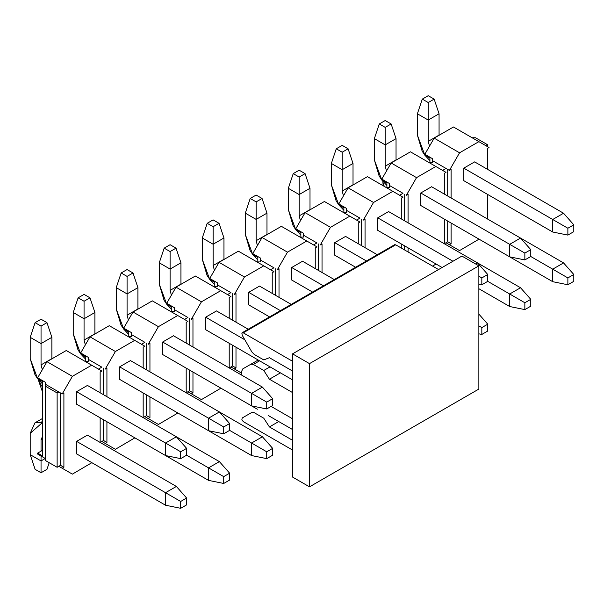 <?xml version="1.0" encoding="UTF-8"?>
<svg xmlns="http://www.w3.org/2000/svg" width="604" height="604" viewBox="0 0 604 604"><rect width="100%" height="100%" fill="white"/><g stroke="black" fill="none" stroke-linecap="round" stroke-linejoin="round"><path stroke-width="0.91" d="M461.932 256.066L478.866 265.843L478.866 389.059L478.866 265.843L461.932 256.066L292.555 353.853L309.497 363.631L478.866 265.843L309.497 363.631L309.497 486.839L478.866 389.059L309.497 486.839L292.555 477.062L292.555 353.853L461.932 256.066M292.555 477.062L309.497 486.839L309.497 363.631L292.555 353.853L292.555 477.062M394.299 245.096L395.703 244.816L438.557 269.558L395.703 244.816L243.269 332.827L292.555 361.283L243.269 332.827L241.864 333.098L242.189 335.212L251.808 351.868L254.201 354.397L263.767 359.916L269.414 357.704L292.555 371.06L269.414 357.704L263.767 359.916L254.201 354.397L251.808 351.868L242.189 335.212L241.864 333.098L243.269 332.827L395.703 244.816L394.631 244.711L242.189 332.721M280.422 372.857L269.414 379.214L292.555 392.577L269.414 379.214L263.767 370.478L253.31 364.438L250.917 364.204L242.74 368.923L241.743 371.12L241.743 375.167L241.743 371.12L242.74 368.923L258.172 360.014L250.917 364.204L253.31 364.438L259.577 360.822L253.31 364.438L263.767 370.478L270.033 366.854L263.767 370.478L269.414 379.214L280.422 372.857M271.128 406.409L292.555 418.783L271.128 406.409M278.731 421.554L269.414 426.937L292.555 440.293L269.414 426.937L263.767 418.195L254.201 412.675L251.808 412.441L242.189 417.991L241.864 419.72L243.269 421.615L292.555 450.071L243.269 421.615L241.864 419.72L242.189 417.991L251.808 412.441L254.208 412.675L263.767 418.195L269.414 426.937L278.731 421.554M180.687 451.784L180.687 458.632L186.613 455.205L186.613 448.364L180.687 451.784L186.613 448.364L176.368 436.775L165.526 443.034L180.687 451.784L165.526 443.034L165.526 455.552L180.687 458.632L180.687 451.784M186.613 455.205L180.687 458.632L165.526 455.552L76.61 404.212L165.526 455.552L165.526 443.034L176.368 436.775L186.613 448.364L186.613 455.205L223.707 476.624L223.707 483.464L229.633 480.044L229.633 473.196L223.707 476.624L229.633 473.196L229.633 480.044L223.707 483.464L208.546 480.384L208.546 467.874L219.388 461.615L229.633 473.196L219.388 461.615L208.546 467.874L186.613 455.205M51.876 337.326L51.884 358.836L51.876 337.326L46.969 322.657L41.042 319.237L35.115 322.657L41.042 319.237L46.969 322.657L41.042 326.077L46.969 322.657L51.876 337.326L41.042 343.585L30.2 337.326L30.2 358.64L37.652 378.731L34.964 374.669L30.2 358.64L30.2 337.326L35.115 322.657L41.042 326.077L41.042 343.585L51.876 337.326M87.444 385.435L176.368 436.775L87.444 385.435L76.61 391.694L165.526 443.034L76.61 391.694L76.61 404.212L76.61 391.694L87.444 385.435M42.333 369.701L41.042 364.899L41.042 343.585L41.042 364.899L51.876 358.64L41.042 364.899L42.333 369.701M37.735 378.829L42.733 384.152L37.735 378.829M41.042 343.585L41.042 326.077L35.115 322.657L30.2 337.326L41.042 343.585M223.707 426.945L223.707 433.793L229.633 430.365L229.633 423.525L223.707 426.945L229.633 423.525L219.388 411.936L208.546 418.195L223.707 426.945L208.546 418.195L208.546 430.712L223.707 433.793L223.707 426.945M229.633 430.365L223.707 433.793L208.546 430.712L119.63 379.372L208.546 430.712L208.546 418.195L219.388 411.936L229.633 423.525L229.633 430.365M94.904 312.487L94.904 333.997L94.904 312.487L89.988 297.817L84.062 294.397L78.135 297.817L84.062 294.397L89.988 297.817L84.062 301.245L89.988 297.817L94.904 312.487L84.062 318.746L73.22 312.487L73.22 333.808L80.672 353.891L77.984 349.829L73.22 333.808L73.22 312.487L78.135 297.817L84.062 301.245L84.062 318.746L94.904 312.487M130.472 360.596L219.388 411.936L130.472 360.596L119.63 366.854L208.546 418.195L119.63 366.854L119.63 379.372L119.63 366.854L130.472 360.596M85.353 344.869L84.062 340.06L84.062 318.746L84.062 340.06L94.904 333.808L84.062 340.06L85.353 344.869M80.755 353.997L85.753 359.32L80.755 353.997M84.062 318.746L84.062 301.245L78.135 297.817L73.22 312.487L84.062 318.746M266.726 402.105L266.726 408.953L272.653 405.533L272.653 398.685L266.726 402.105L272.653 398.685L262.408 387.096L251.566 393.355L266.726 402.105L251.566 393.355L251.566 405.873L266.726 408.953L266.726 402.105M272.653 405.533L266.726 408.953L251.566 405.873L162.65 354.533L251.566 405.873L251.566 393.355L262.408 387.096L272.653 398.685L272.653 405.533M137.923 287.647L137.923 309.157L137.923 287.647L133.008 272.978L127.082 269.558L121.155 272.978L127.082 269.558L133.008 272.978L127.082 276.406L133.008 272.978L137.923 287.647L127.082 293.906L116.24 287.647L116.24 308.969L123.692 329.052L121.004 324.99L116.24 308.969L116.24 287.647L121.155 272.978L127.082 276.406L127.082 293.906L137.923 287.647M173.491 335.764L262.408 387.096L173.491 335.764L162.65 342.023L251.566 393.355L162.65 342.023L162.65 354.533L162.65 342.023L173.491 335.764M128.373 320.029L127.082 315.228L127.082 293.906L127.082 315.228L137.923 308.969L127.082 315.228L128.373 320.029M123.775 329.157L128.773 334.48L123.775 329.157M127.082 293.906L127.082 276.406L121.155 272.978L116.24 287.647L127.082 293.906M292.555 379.863L205.67 329.701L292.555 379.863M180.943 262.808L180.943 284.325L180.943 262.808L176.028 248.146L170.102 244.718L164.175 248.146L170.102 244.718L176.028 248.146L170.102 251.566L176.028 248.146L180.943 262.808L170.102 269.067L159.26 262.808L159.26 284.129L166.712 304.212L164.024 300.158L159.26 284.129L159.26 262.808L164.175 248.146L170.102 251.566L170.102 269.067L180.943 262.808M216.511 310.924L248.229 329.233L216.511 310.924L205.67 317.183L244.839 339.795L205.67 317.183L205.67 329.701L205.67 317.183L216.511 310.924M171.393 295.19L170.102 290.388L170.102 269.067L170.102 290.388L180.943 284.129L170.102 290.388L171.393 295.19M166.795 304.318L171.793 309.641L166.795 304.318M170.102 269.067L170.102 251.566L164.175 248.146L159.26 262.808L170.102 269.067M269.565 316.911L248.689 304.861L269.565 316.911M223.963 237.976L223.963 259.486L223.963 237.976L219.048 223.306L213.121 219.886L207.195 223.306L213.121 219.886L219.048 223.306L213.121 226.727L219.048 223.306L223.963 237.976L213.121 244.235L202.28 237.976L202.28 259.29L209.731 279.38L207.044 275.318L202.28 259.29L202.28 237.976L207.195 223.306L213.121 226.727L213.121 244.235L223.963 237.976M259.531 286.085L291.249 304.401L259.531 286.085L248.689 292.344L280.407 310.652L248.689 292.344L248.689 304.861L248.689 292.344L259.531 286.085M214.412 270.35L213.121 265.549L213.121 244.235L213.121 265.549L223.963 259.29L213.121 265.549L214.412 270.35M209.814 279.478L214.813 284.801L209.814 279.478M213.121 244.235L213.121 226.727L207.195 223.306L202.28 237.976L213.121 244.235M312.593 292.079L291.709 280.022L312.593 292.079M266.983 213.137L266.983 234.646L266.983 213.137L262.068 198.467L256.141 195.047L250.215 198.467L256.141 195.047L262.068 198.467L256.141 201.887L262.068 198.467L266.983 213.137L256.141 219.395L245.299 213.137L245.299 234.458L252.751 254.541L250.064 250.479L245.299 234.458L245.299 213.137L250.215 198.467L256.141 201.887L256.141 219.395L266.983 213.137M302.551 261.245L334.269 279.561L302.551 261.245L291.709 267.504L323.427 285.82L291.709 267.504L291.709 280.022L291.709 267.504L302.551 261.245M257.432 245.511L256.141 240.709L256.141 219.395L256.141 240.709L266.983 234.458L256.141 240.709L257.432 245.511M252.834 254.646L257.832 259.969L252.834 254.646M256.141 219.395L256.141 201.887L250.215 198.467L245.299 213.137L256.141 219.395M355.613 267.24L334.729 255.182L355.613 267.24M310.003 188.297L310.003 209.807L310.003 188.297L305.088 173.627L299.161 170.207L293.234 173.627L299.161 170.207L305.088 173.627L299.161 177.055L305.088 173.627L310.003 188.297L299.161 194.556L288.327 188.297L288.327 209.618L295.779 229.701L293.083 225.639L288.327 209.618L288.327 188.297L293.234 173.627L299.161 177.055L299.161 194.556L310.003 188.297M345.571 236.413L377.289 254.722L345.571 236.413L334.729 242.665L366.447 260.981L334.729 242.665L334.729 255.182L334.729 242.665L345.571 236.413M300.452 220.679L299.161 215.877L299.161 194.556L299.161 215.877L310.003 209.618L299.161 215.877L300.452 220.679M295.854 229.807L300.86 235.13L295.854 229.807M299.161 194.556L299.161 177.055L293.234 173.627L288.327 188.297L299.161 194.556M481.833 277.923L481.833 284.763L487.76 281.343L487.76 274.495L481.833 277.923L487.76 274.495L477.515 262.906L475.65 263.986L477.515 262.906L487.76 274.495L487.76 281.343L481.833 284.763L481.833 277.923L478.866 276.209L481.833 277.923M478.866 284.159L481.833 284.763L478.866 284.159M442.113 267.504L377.749 230.351L442.113 267.504M353.023 163.458L353.023 184.975L353.023 163.458L348.108 148.795L342.181 145.368L336.254 148.795L342.181 145.368L348.108 148.795L342.181 152.216L348.108 148.795L353.023 163.458L342.181 169.716L331.347 163.458L331.347 184.779L338.799 204.862L336.103 200.807L331.347 184.779L331.347 163.458L336.254 148.795L342.181 152.216L342.181 169.716L353.023 163.458M388.591 211.574L477.515 262.906L388.591 211.574L377.749 217.833L452.955 261.245L377.749 217.833L377.749 230.351L377.749 217.833L388.591 211.574M343.472 195.839L342.181 191.038L342.181 169.716L342.181 191.038L353.023 184.779L342.181 191.038L343.472 195.839M338.874 204.967L343.88 210.29L338.874 204.967M342.181 169.716L342.181 152.216L336.254 148.795L331.347 163.458L342.181 169.716M524.853 253.084L524.853 259.924L530.78 256.504L530.78 249.663L524.853 253.084L530.78 249.663L520.535 238.074L509.693 244.333L524.853 253.084L509.693 244.333L509.693 256.851L524.853 259.924L524.853 253.084M530.78 256.504L524.853 259.924L509.693 256.851L420.769 205.511L509.693 256.851L509.693 244.333L520.535 238.074L530.78 249.663L530.78 256.504L567.873 277.923L567.873 284.763L573.8 281.343L573.8 274.495L567.873 277.923L573.8 274.495L573.8 281.343L567.873 284.763L552.713 281.683L552.713 269.173L563.555 262.914L573.8 274.495L563.555 262.914L552.713 269.173L530.78 256.504M396.043 138.626L396.043 160.136L396.043 138.626L391.135 123.956L385.201 120.536L379.274 123.956L385.201 120.536L391.135 123.956L385.201 127.376L391.135 123.956L396.043 138.626L385.201 144.885L374.367 138.626L374.367 159.939L381.819 180.022L379.123 175.968L374.367 159.939L374.367 138.626L379.274 123.956L385.201 127.376L385.201 144.885L396.043 138.626M431.611 186.734L520.535 238.074L431.611 186.734L420.769 192.993L509.693 244.333L420.769 192.993L420.769 205.511L420.769 192.993L431.611 186.734M386.5 171L385.201 166.198L385.201 144.885L385.201 166.198L396.043 159.939L385.201 166.198L386.5 171M381.894 180.128L386.9 185.451L381.894 180.128M385.201 144.885L385.201 127.376L379.274 123.956L374.367 138.626L385.201 144.885M567.873 228.244L567.873 235.092L573.8 231.664L573.8 224.824L567.873 228.244L573.8 224.824L563.555 213.235L552.713 219.494L567.873 228.244L552.713 219.494L552.713 232.012L567.873 235.092L567.873 228.244M573.8 231.664L567.873 235.092L552.713 232.012L463.796 180.672L552.713 232.012L552.713 219.494L563.555 213.235L573.8 224.824L573.8 231.664M439.063 113.786L439.07 135.296L439.063 113.786L434.155 99.116L428.221 95.696L422.294 99.116L428.221 95.696L434.155 99.116L428.221 102.537L434.155 99.116L439.063 113.786L428.221 120.045L417.387 113.786L417.387 135.1L424.839 155.19L422.151 151.128L417.387 135.1L417.387 113.786L422.294 99.116L428.221 102.537L428.221 120.045L439.063 113.786M474.631 161.895L563.555 213.235L474.631 161.895L463.796 168.154L552.713 219.494L463.796 168.154L474.631 161.895M429.519 146.16L428.221 141.359L428.221 120.045L428.221 141.359L439.063 135.1L428.221 141.359L429.519 146.16M424.914 155.296L429.92 160.619L424.914 155.296M428.221 120.045L428.221 102.537L422.294 99.116L417.387 113.786L428.221 120.045M186.613 504.884L186.613 498.036L180.687 501.463L180.687 508.304L186.613 504.884L180.687 508.304L165.526 505.223L165.526 492.705L180.687 501.463L186.613 498.036L186.613 504.884M176.368 486.446L186.613 498.036L176.368 486.446L165.526 492.705L176.368 486.446L87.444 435.114L176.368 486.446M76.61 441.373L165.526 492.705L76.61 441.373L87.444 435.114L76.61 441.373L76.61 453.883L165.526 505.223L180.687 508.304L180.687 501.463L165.526 492.705L165.526 505.223L76.61 453.883L76.61 441.373M42.733 422.309L30.2 433.355L30.2 454.669L41.042 460.928L41.042 456.035L41.042 472.758L35.115 469.338L30.2 454.669L30.2 433.355L34.964 422.823L42.733 422.309M41.042 451.15L41.042 439.614L42.733 436.043L41.042 439.614L41.042 451.15M41.736 422.045L42.733 419.727M46.969 469.338L41.042 472.758L46.969 469.338L49.188 462.702L46.969 469.338M45.277 458.481L41.042 460.928L45.277 458.481L37.652 454.08L45.277 458.481M42.733 438.632L41.042 439.614L42.733 438.632M30.2 454.669L35.115 469.338L41.042 472.758L41.042 460.928L30.2 454.669M219.388 461.615L176.368 436.775L219.388 461.615M119.63 429.051L208.546 480.384L223.707 483.464L223.707 476.624L208.546 467.874L208.546 480.384L119.63 429.051M272.653 455.205L272.653 448.364L266.726 451.784L266.726 458.632L272.653 455.205L266.726 458.632L251.566 455.552L251.566 443.034L266.726 451.784L272.653 448.364L272.653 455.205M262.408 436.775L272.653 448.364L262.408 436.775L251.566 443.034L262.408 436.775L219.388 411.936L262.408 436.775M229.633 430.373L251.566 443.034L229.633 430.373M162.65 404.212L251.566 455.552L266.726 458.632L266.726 451.784L251.566 443.034L251.566 455.552L162.65 404.212M205.67 379.372L257.372 409.225L205.67 379.372M268.335 415.552L292.555 429.535L268.335 415.552M248.689 354.533L258.172 360.014L248.689 354.533M487.76 331.022L487.76 324.174L481.833 327.594L481.833 334.442L487.76 331.022L481.833 334.442L478.866 333.838L481.833 334.442L481.833 327.594L487.76 324.174L487.76 331.022M478.866 314.118L487.76 324.174L478.866 314.118M478.866 325.888L481.833 327.594L478.866 325.888M530.78 306.183L530.78 299.335L524.853 302.755L524.853 309.603L530.78 306.183L524.853 309.603L509.693 306.522L509.693 294.005L524.853 302.755L530.78 299.335L530.78 306.183M520.535 287.746L530.78 299.335L520.535 287.746L509.693 294.005L520.535 287.746L477.515 262.914L520.535 287.746M487.76 281.343L509.693 294.005L487.76 281.343M478.866 288.727L509.693 306.522L524.853 309.603L524.853 302.755L509.693 294.005L509.693 306.522L478.866 288.727M563.555 262.914L520.535 238.074L563.555 262.914M463.796 230.351L552.713 281.683L567.873 284.763L567.873 277.923L552.713 269.173L552.713 281.683L463.796 230.351M489.029 147.519L478.866 141.653L459.561 152.804L449.399 170.403L451.09 169.43L451.09 197.984L451.09 169.43L449.399 170.403L459.561 152.804L434.155 138.135L453.461 126.983L489.029 147.519L487.337 148.501L489.029 147.519M451.09 223.012L451.09 243.744L449.399 244.726L459.561 250.592L479.04 239.146L459.561 250.592L446.009 242.77L459.561 250.592L446.009 242.77L444.317 243.744L447.7 241.789L447.7 221.056L447.7 241.789L451.09 243.744L451.09 223.012M487.337 218.905L487.337 194.262L487.337 218.905M487.337 169.233L487.337 148.501L487.337 169.233M463.796 180.672L463.796 168.154L463.796 180.672M429.92 162.582L429.92 158.18L429.92 162.582M432.456 158.671L424.839 154.269L424.839 155.251L429.92 158.18L424.839 155.251L424.839 154.269L434.155 138.135L424.839 154.269L432.456 158.671L432.456 160.626L432.456 158.671M485.639 145.564L487.337 144.59L475.476 137.742L472.094 137.742L475.476 137.742L487.337 144.59L485.639 145.564M429.074 162.582L432.456 162.582L432.456 160.626L449.399 170.403L432.456 160.626L432.456 162.582L429.074 162.582M442.619 170.403L446.009 168.448L442.619 170.403M487.337 146.546L487.337 144.59L487.337 146.546M447.7 196.021L447.7 169.43L447.7 196.021M404.68 250.003L404.68 245.896L404.68 250.003M404.68 220.86L404.68 194.262L404.68 220.86M402.989 193.288L399.599 195.243L402.989 193.288L389.437 185.466L389.437 187.421L386.054 187.421L389.437 187.421L389.437 185.466L402.989 193.288M361.66 245.7L361.66 219.101L361.66 245.7M359.969 218.127L356.579 220.083L359.969 218.127L346.417 210.298L346.417 212.253L343.027 212.253L346.417 212.253L346.417 210.298L359.969 218.127M318.64 270.539L318.64 243.941L318.64 270.539M316.949 242.959L313.559 244.914L316.949 242.959L303.397 235.137L303.397 237.093L300.007 237.093L303.397 237.093L303.397 235.137L316.949 242.959M275.62 295.371L275.62 268.78L275.62 295.371M273.929 267.798L270.539 269.754L273.929 267.798L260.377 259.977L260.377 261.932L256.987 261.932L260.377 261.932L260.377 259.977L273.929 267.798M230.909 366.953L232.6 365.979L232.6 345.246L232.6 365.979L229.21 367.934L230.909 366.953L241.743 373.212L230.909 366.953L234.292 368.908L235.99 367.934L232.6 365.979L235.99 367.934L235.99 347.202L235.99 367.934L234.292 368.908L241.743 373.212L230.909 366.953M232.6 320.211L232.6 293.612L232.6 320.211M230.909 292.638L227.519 294.593L230.909 292.638L217.357 284.816L217.357 286.772L213.967 286.772L217.357 286.772L217.357 284.816L230.909 292.638M187.882 391.792L189.581 390.818L189.581 370.086L189.581 390.818L186.191 392.774L187.882 391.792L201.434 399.614L187.882 391.792L191.272 393.748L192.963 392.774L189.581 390.818L192.963 392.774L192.963 372.041L192.963 392.774L191.272 393.748L201.434 399.614L220.913 388.176L201.434 399.614L187.882 391.792M189.581 345.05L189.581 318.451L189.581 345.05M187.882 317.478L184.499 319.433L187.882 317.478L174.337 309.648L174.337 311.604L170.947 311.604L174.337 311.604L174.337 309.648L187.882 317.478M144.862 416.632L146.561 415.65L146.561 394.918L146.561 415.65L143.171 417.606L144.862 416.632L158.414 424.453L144.862 416.632L148.252 418.587L149.943 417.606L146.561 415.65L149.943 417.606L149.943 396.873L149.943 417.606L148.252 418.587L158.414 424.453L177.893 413.015L158.414 424.453L144.862 416.632M146.561 369.89L146.561 343.291L146.561 369.89M144.862 342.309L141.479 344.265L144.862 342.309L131.317 334.488L131.317 336.443L127.927 336.443L131.317 336.443L131.317 334.488L144.862 342.309M101.842 441.471L103.541 440.49L103.541 419.757L103.541 440.49L100.151 442.445L101.842 441.471L115.394 449.293L101.842 441.471L105.232 443.427L106.923 442.445L103.541 440.49L106.923 442.445L106.923 421.713L106.923 442.445L105.232 443.427L115.394 449.293L134.873 437.847L115.394 449.293L101.842 441.471M103.541 394.729L103.541 368.13L103.541 394.729M101.842 367.149L98.46 369.104L101.842 367.149L88.297 359.327L88.297 361.283L84.907 361.283L88.297 361.283L88.297 359.327L101.842 367.149M58.822 466.303L72.374 474.132L58.822 466.303L62.212 468.259L63.903 467.285L60.521 465.329L58.822 466.303L60.521 465.329L63.903 467.285L63.903 392.962L62.212 393.944L58.822 391.988L62.212 393.944L72.374 376.345L46.969 361.675L37.652 377.81L45.277 382.211L45.277 384.167L58.822 391.988L57.131 392.962L57.131 467.285L58.822 466.303L57.131 467.285L45.277 460.437L45.277 382.211L37.652 377.81L37.652 378.784L42.733 381.72L42.733 456.035L37.652 453.106L37.652 454.08L37.652 453.106L42.733 450.169L37.652 453.106L42.733 456.035L42.733 381.72L37.652 378.784L37.652 377.81L46.969 361.675L66.274 350.524L91.68 365.193L72.374 376.345L62.212 393.944L63.903 392.962L63.903 467.285L62.212 468.259L72.374 474.132L91.853 462.687L72.374 474.132L58.822 466.303M60.521 392.962L60.521 465.329L60.521 392.962M100.151 372.041L101.842 371.06L91.68 365.193L101.842 371.06L100.151 372.041L100.151 392.766L100.151 372.041M100.151 442.445L100.151 417.802L100.151 442.445M106.923 396.685L106.923 368.13L105.232 369.104L115.394 351.505L89.988 336.836L80.672 352.97L88.297 357.372L88.297 359.327L88.297 357.372L80.672 352.97L89.988 336.836L109.294 325.692L134.7 340.354L115.394 351.505L105.232 369.104L106.923 368.13L106.923 396.685M80.672 353.952L80.672 352.97L80.672 353.952L85.753 356.881L80.672 353.952M85.753 361.283L85.753 356.881L85.753 361.283M143.171 347.202L144.862 346.22L134.7 340.354L144.862 346.22L143.171 347.202L143.171 367.934L143.171 347.202M143.171 417.606L143.171 392.962L143.171 417.606M149.943 371.845L149.943 343.291L148.252 344.265L158.414 326.666L133.008 311.996L123.692 328.131L131.317 332.532L131.317 334.488L131.317 332.532L123.692 328.131L123.692 329.112L128.773 332.041L128.773 336.443L128.773 332.041L123.692 329.112L123.692 328.131L133.008 311.996L152.314 300.852L177.719 315.522L158.414 326.666L148.252 344.265L149.943 343.291L149.943 371.845M186.191 322.362L187.882 321.388L177.719 315.522L187.882 321.388L186.191 322.362L186.191 343.095L186.191 322.362M186.191 392.766L186.191 368.13L186.191 392.766M192.963 347.006L192.963 318.451L191.272 319.433L201.434 301.826L176.028 287.164L166.712 303.299L174.337 307.693L174.337 309.648L174.337 307.693L166.712 303.299L166.712 304.273L171.793 307.209L171.793 311.604L171.793 307.209L166.712 304.273L166.712 303.299L176.028 287.164L195.341 276.013L220.747 290.683L201.434 301.826L191.272 319.433L192.963 318.451L192.963 347.006M229.21 297.523L230.909 296.549L220.747 290.683L230.909 296.549L229.21 297.523L229.21 318.255L229.21 297.523M229.21 367.934L229.21 343.291L229.21 367.934M235.99 322.166L235.99 293.612L234.292 294.593L244.454 276.994L219.048 262.325L209.731 278.459L217.357 282.861L217.357 284.816L217.357 282.861L209.731 278.459L209.731 279.433L214.813 282.37L214.813 286.772L214.813 282.37L209.731 279.433L209.731 278.459L219.048 262.325L238.361 251.173L263.767 265.843L244.454 276.994L234.292 294.593L235.99 293.612L235.99 322.166M272.23 272.691L273.929 271.709L263.767 265.843L273.929 271.709L272.23 272.691L272.23 293.416L272.23 272.691M279.01 297.334L279.01 268.78L277.312 269.754L287.474 252.155L262.068 237.485L252.751 253.62L260.377 258.021L260.377 259.977L260.377 258.021L252.751 253.62L252.751 254.601L257.832 257.531L257.832 261.932L257.832 257.531L252.751 254.601L252.751 253.62L262.068 237.485L281.381 226.334L306.787 241.004L287.474 252.155L277.312 269.754L279.01 268.78L279.01 297.334M315.25 247.851L316.949 246.87L306.787 241.004L316.949 246.87L315.25 247.851L315.25 268.584L315.25 247.851M322.03 272.495L322.03 243.941L320.331 244.914L330.494 227.315L305.088 212.646L295.779 228.78L303.397 233.182L303.397 235.137L303.397 233.182L295.779 228.78L295.779 229.762L300.86 232.691L300.86 237.093L300.86 232.691L295.779 229.762L295.779 228.78L305.088 212.646L324.401 201.502L349.807 216.172L330.494 227.315L320.331 244.914L322.03 243.941L322.03 272.495M358.27 223.012L359.969 222.038L349.807 216.172L359.969 222.038L358.27 223.012L358.27 243.744L358.27 223.012M365.05 247.655L365.05 219.101L363.351 220.083L373.521 202.476L348.108 187.806L338.799 203.948L346.417 208.342L346.417 210.298L346.417 208.342L338.799 203.948L338.799 204.922L343.88 207.859L343.88 212.253L343.88 207.859L338.799 204.922L338.799 203.948L348.108 187.806L367.421 176.662L392.826 191.332L373.521 202.476L363.351 220.083L365.05 219.101L365.05 247.655M401.298 198.172L402.989 197.198L392.826 191.332L402.989 197.198L401.298 198.172L401.298 218.905L401.298 198.172M401.298 248.048L401.298 243.941L401.298 248.048M408.07 251.959L408.07 247.851L408.07 251.959M408.07 222.816L408.07 194.262L406.379 195.243L416.541 177.636L391.135 162.974L381.819 179.109L389.437 183.51L389.437 185.466L389.437 183.51L381.819 179.109L381.819 180.083L386.9 183.02L386.9 187.421L386.9 183.02L381.819 180.083L381.819 179.109L391.135 162.974L410.441 151.823L435.846 166.493L416.541 177.636L406.379 195.243L408.07 194.262L408.07 222.816M444.317 173.34L446.009 172.359L435.846 166.493L446.009 172.359L444.317 173.34L444.317 194.065L444.317 173.34M432.63 266.137L436.012 263.986L432.63 266.137M444.317 243.744L444.317 219.101L444.317 243.744M435.846 166.493L410.441 151.823L391.135 162.974L416.541 177.636L435.846 166.493M384.287 186.402L382.808 182.136L384.287 186.402M392.826 191.332L367.421 176.662L348.108 187.806L373.521 202.476L392.826 191.332M349.807 216.172L324.401 201.502L305.088 212.646L330.494 227.315L349.807 216.172M306.787 241.004L281.381 226.334L262.068 237.485L287.474 252.155L306.787 241.004M263.767 265.843L238.361 251.173L219.048 262.325L244.454 276.994L263.767 265.843M220.747 290.683L195.341 276.013L176.028 287.164L201.434 301.826L220.747 290.683M177.719 315.522L152.314 300.852L133.008 311.996L158.414 326.666L177.719 315.522M134.7 340.354L109.294 325.692L89.988 336.836L115.394 351.505L134.7 340.354M91.68 365.193L66.274 350.524L46.969 361.675L72.374 376.345L91.68 365.193M451.09 243.744L447.7 241.789L446.009 242.77L449.399 244.726L451.09 243.744M478.866 141.653L453.461 126.983L434.155 138.135L459.561 152.804L478.866 141.653M58.822 391.988L45.277 384.167L45.277 386.122L57.131 392.962L58.822 391.988M57.131 392.962L45.277 386.122L45.277 460.437L57.131 467.285L57.131 392.962M42.733 392.668L38.648 380.837L42.733 387.67L38.648 380.837L38.694 380.044M258.172 360.014L250.917 364.204M34.964 422.823L42.733 418.338M383.155 185.745L382.83 181.306M38.664 380.007L38.648 380.837"/></g></svg>
